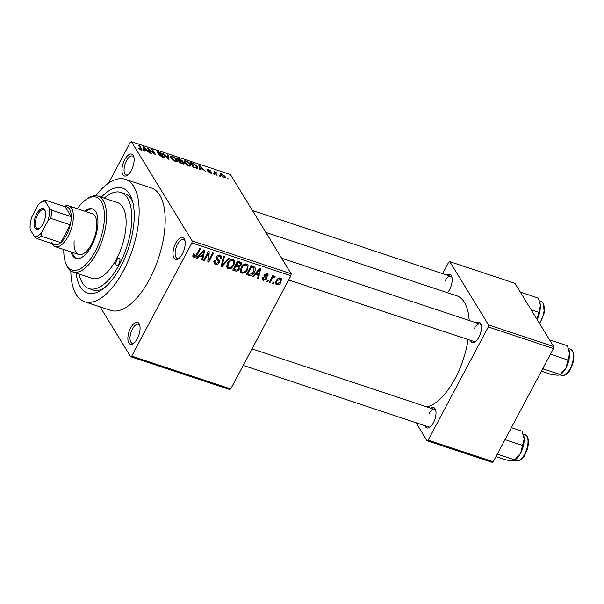 <?xml version="1.0" encoding="UTF-8"?>
<svg xmlns="http://www.w3.org/2000/svg" width="604" height="604" viewBox="0 0 604 604"><rect width="100%" height="100%" fill="white"/><g stroke="black" fill="none" stroke-linecap="round" stroke-linejoin="round"><path stroke-width="0.91" d="M131.347 170.419A11.514 5.164 108.4 0 1 127.368 175.303A11.514 5.164 108.4 0 1 122.106 172.314A11.514 5.164 108.4 0 1 124.741 159.637A11.514 5.164 108.4 0 1 133.643 156.391A11.514 5.164 108.4 0 1 131.347 170.419M133.892 157.274A9.981 4.477 -71.6 0 0 132.495 155.991A9.981 4.477 -71.6 0 0 126.485 160.785A9.981 4.477 -71.6 0 0 126.206 174.933A9.981 4.477 -71.6 0 0 128.093 174.745M182.408 253.831A11.514 5.164 108.4 0 1 178.437 258.708A11.514 5.164 108.4 0 1 173.174 255.719A11.514 5.164 108.4 0 1 175.809 243.042A11.514 5.164 108.4 0 1 184.711 239.796A11.514 5.164 108.4 0 1 182.408 253.831M184.96 240.679A9.981 4.477 -71.6 0 0 183.556 239.395A9.981 4.477 -71.6 0 0 177.553 244.197A9.981 4.477 -71.6 0 0 177.266 258.338A9.981 4.477 -71.6 0 0 179.162 258.15M137.274 338.716A11.514 5.164 108.4 0 1 133.303 343.593A11.514 5.164 108.4 0 1 128.033 340.603A11.514 5.164 108.4 0 1 130.675 327.927A11.514 5.164 108.4 0 1 139.577 324.68A11.514 5.164 108.4 0 1 137.274 338.716M139.818 325.564A9.981 4.477 -71.6 0 0 138.422 324.28A9.981 4.477 -71.6 0 0 132.419 329.082A9.981 4.477 -71.6 0 0 132.133 343.223A9.981 4.477 -71.6 0 0 134.028 343.034M447.036 275.092A10.751 4.824 108.4 0 1 451.716 276.557A10.751 4.824 108.4 0 1 449.572 289.648A10.751 4.824 108.4 0 1 447.496 292.721M476.269 322.83A10.751 4.824 108.4 0 1 480.95 324.295A10.751 4.824 108.4 0 1 478.806 337.394A10.751 4.824 108.4 0 1 475.091 341.947A10.751 4.824 108.4 0 1 470.463 340.324M288.659 279.984L474.125 341.539A9.211 4.13 -71.6 0 0 475.824 341.381M430.863 408.229A10.751 4.824 108.4 0 1 435.544 409.701A10.751 4.824 108.4 0 1 433.4 422.792A10.751 4.824 108.4 0 1 429.686 427.345A10.751 4.824 108.4 0 1 425.057 425.722M243.253 365.39L428.719 426.937A9.211 4.13 -71.6 0 0 430.41 426.779M101.253 197.236A55.281 24.802 108.4 0 1 131.838 199.071A55.281 24.802 108.4 0 1 120.808 266.417A55.281 24.802 108.4 0 1 101.714 289.829A55.281 24.802 108.4 0 1 76.104 273.023M79.094 274.012A50.676 22.733 -71.6 0 0 88.999 288.621L92.903 289.92A50.676 22.733 -71.6 0 0 103.858 288.259M70.811 270.932A64.492 28.932 -71.6 0 0 84.643 301.743A64.492 28.932 -71.6 0 0 123.45 270.728A64.492 28.932 -71.6 0 0 125.277 179.32A64.492 28.932 -71.6 0 0 95.764 195.741M84.643 301.743L110.698 310.388A64.492 28.932 -71.6 0 0 149.498 279.373A64.492 28.932 -71.6 0 0 151.325 187.965L125.277 179.32M426.786 406.877A58.354 26.176 -71.6 0 0 455.129 378.512A58.354 26.176 -71.6 0 0 468.108 339.539M469.18 320.482A58.354 26.176 -71.6 0 0 456.783 295.809L265.851 232.442M219.947 175.651L220.392 176.376L219.124 175.379L219.947 175.651L219.69 176.142M215.915 173.371L217.078 175.273L216.247 174.994L214.005 171.34L215.19 172.193L216.693 172.329L216.776 172.774L215.613 172.676L215.605 173.952M214.881 172.774L215.779 171.876L215.107 173.137M216.134 172.51L215.243 173.363M214.269 173.763L214.707 174.488L213.439 173.491L214.269 173.763L214.005 174.254M211.506 173.386L211.891 172.661L210.615 173.182L207.867 171.332L210.351 172.676L211.121 172.48L207.029 169.799L208.252 169.377L210.819 171.06L207.806 170.003L212.019 173.22M210.879 173.265L211.121 172.48M207.029 169.799L206.915 169.331M207.504 170.336L207.776 169.83L207.595 170.411M200.098 168.44L200.302 169.709L199.433 169.414L198.875 165.217L199.743 165.511L205.473 171.423L202.967 169.392L200.098 168.44L199.554 169.46M189.052 166.025L186.191 164.447L184.311 162.446L183.895 160.943L185.896 160.86C188.365 161.947 189.958 163.163 190.668 164.507L190.955 166.04L189.052 166.025M175.432 161.502L172.57 159.924L170.698 157.931L170.283 156.428L172.276 156.345C174.752 157.425 176.345 158.641 177.055 159.992L177.334 161.525L175.432 161.502M140.875 150.034L138.12 147.874L141.215 149.377L138.799 145.285L139.63 145.564L141.721 148.977L142.083 150.056L140.875 150.034M140.355 149.837L141.215 149.377M290.909 275.764L191.913 242.914L192.155 240.913L131.408 141.683L230.403 174.541L291.151 273.763L290.909 275.764L230.728 388.946L229.603 389.512L130.607 356.662L131.732 356.096L230.728 388.946M192.155 240.913L291.151 273.763M144.205 149.89L144.409 151.159L143.541 150.872L142.982 146.674L143.85 146.961L149.581 152.872L147.074 150.841L144.205 149.89L143.669 150.909M148.894 149.437L151.355 153.461L150.524 153.19L147.444 148.154L154.299 153.643L151.831 149.611L152.653 149.883L155.741 154.918L148.894 149.437L148.584 150.011M163.654 157.463L164.122 156.587C164.582 157.47 164.024 157.667 162.431 157.191L158.648 154.579L162.144 156.625L163.299 156.323L157.606 152.57C157.146 151.74 157.652 151.544 159.116 151.974L162.536 154.307L159.509 152.57L158.444 152.865L159.018 153.461L162.129 154.971L164.25 157.244M163.027 157.365L163.299 156.323M157.606 152.57L157.463 151.936M158.044 153.106L158.361 152.51L158.225 153.28M168.561 155.16L169.037 159.328L168.229 159.063L162.695 153.212L163.548 153.499L168.222 158.595L167.693 154.873L168.561 155.16L167.897 156.406M183.963 163.103L184.137 163.858L179.773 162.891L176.693 157.863L179.267 158.716L182.325 160.739L182.076 161.495L183.963 163.103L183.465 164.039M181.789 161.744L182.325 160.739L181.91 161.804M197.402 166.712L197.818 168.267L193.393 167.414L190.313 162.378L194.005 163.676L197.402 166.712L196.987 167.489M225.05 176.428L225.383 177.561L223.925 177.599L220.452 174.933L220.143 173.846L221.6 173.809L225.05 176.428L224.363 177.719M227.768 178.248L228.206 178.965L227.376 178.693L226.938 177.969L227.768 178.248L227.504 178.731M100.128 306.877L130.607 356.662M274.065 282.287L273.386 283.57L272.555 283.291L273.242 282.008L274.065 282.287M271.876 279.078L270.071 282.468L269.241 282.196L272.721 275.651L273.552 275.922L272.993 276.964L274.601 276.134L275.205 276.745L274.465 277.598L272.736 277.787L271.876 279.078L271.355 278.225M274.601 276.134L274.994 276.406M268.387 280.399L267.7 281.683L266.87 281.411L267.557 280.12L268.387 280.399M265.82 278.202L264.144 276.549L264.212 274.88L267.074 273.635L268.055 274.352L268.002 276.141L267.111 275.983L266.606 274.578L265.111 275.024L265.088 275.658L266.825 277.289L266.628 278.98L263.503 280.43L262.536 279.735L262.597 277.651L263.487 277.81L264.054 279.509L265.715 278.867L265.82 278.202L264.024 275.265L265.737 278.074M262.597 277.681L264.054 279.509M266.251 273.506L267.142 274.963L265.964 273.529M255.439 274.45L253.295 276.904L252.427 276.617L259.735 268.448L260.603 268.735L258.467 278.618L257.598 278.331L258.308 275.401L255.439 274.45L255.001 273.733M241.94 273.272L240.694 272.329L240.317 271.068L241.139 267.715C242.317 265.103 244.22 263.873 246.862 264.039L248.131 265.035L247.587 269.724L245.05 272.683L241.94 273.272L240.294 270.584M228.327 268.757L227.074 267.806L226.696 266.553L227.519 263.193C228.697 260.581 230.607 259.358 233.242 259.516L234.511 260.52L233.974 265.209L231.43 268.168L228.327 268.757L226.681 266.07M193.763 257.289L192.804 256.217L193.469 253.884L194.36 254.042L194.367 256.247L195.621 255.862L199.667 248.516L200.49 248.788L197.244 254.903C196.579 256.609 195.417 257.402 193.763 257.289L192.804 255.719M192.97 256.715L192.804 256.217M193.129 254.586L194.367 256.247M191.913 242.914L131.732 356.096M199.554 255.907L197.402 258.353L196.534 258.067L203.842 249.897L204.718 250.192L202.574 260.067L201.706 259.78L202.416 256.859L199.554 255.907L199.109 255.19M208.184 253.453L204.348 260.664L203.518 260.384L208.304 251.385L209.195 251.679L208.848 260.052L212.691 252.834L213.522 253.114L208.735 262.113L207.844 261.819L208.184 253.453L207.663 252.6M216.315 257.032L219.177 260.128L219.29 262.687C218.338 264.288 217.01 264.869 215.318 264.439L214.005 263.48L214.194 260.49L215.084 260.649L214.986 262.68L215.953 263.412L218.459 262.43L218.505 261.117L216.308 259.078L216.413 256.836C217.281 255.333 218.505 254.775 220.083 255.152L221.306 256.051L221.147 258.671L220.256 258.512L220.377 256.791L219.546 256.217L217.229 257.145L217.085 258.361L216.3 257.07M229.422 258.391L222.03 266.53L221.223 266.258L223.556 256.443L224.409 256.723L222.136 265.322L228.554 258.104L229.422 258.391M238.859 265.82L239.267 269.135C238.353 270.826 237.04 271.423 235.333 270.947L232.767 270.094L237.553 261.087L241.328 262.74L241.207 264.96L239.501 266.802M254.722 266.983C255.635 268.463 255.522 270.109 254.375 271.906C253.227 274.541 251.377 275.711 248.818 275.416L246.387 274.609L251.173 265.609L255.054 267.368M280.966 282.151C280.128 284.084 278.738 284.982 276.813 284.846L275.877 284.129L276.307 280.686C277.145 278.799 278.519 277.923 280.422 278.067L281.358 278.784L280.966 282.151L280.415 281.26M131.408 141.683L130.283 142.257L108.539 183.155M132.616 201.615A50.676 22.733 -71.6 0 0 124.832 193.733L120.921 192.434A50.676 22.733 -71.6 0 0 104.25 198.225M492.124 462.317L426.998 440.701L428.123 440.135L493.249 461.743L492.124 462.317M415.99 422.709L426.998 440.701M553.672 346.56L514.933 283.291L449.806 261.675L488.545 324.944L553.672 346.56L553.43 348.568L493.249 461.743M553.43 348.568L488.304 326.953L428.123 440.135M449.806 261.675L448.681 262.242L442.634 273.627M488.304 326.953L488.545 324.944M451.966 277.447A9.211 4.13 -71.6 0 0 450.697 276.307A9.211 4.13 -71.6 0 0 445.156 280.732M435.786 410.584A9.211 4.13 -71.6 0 0 434.518 409.444A9.211 4.13 -71.6 0 0 428.976 413.876M481.192 325.186A9.211 4.13 -71.6 0 0 479.931 324.046A9.211 4.13 -71.6 0 0 474.382 328.478M196.949 257.606L197.402 258.353M201.902 258.973L202.574 260.067M201.464 255.303L202.416 256.859M202.559 252.578L200.392 254.941L202.695 255.711L203.842 251L202.559 252.578L202.106 251.845M199.962 254.239L200.392 254.941M203.442 250.35L203.842 251M203.827 259.811L204.348 260.664M207.972 258.618L208.848 260.052M207.882 260.732L208.735 262.113M213.725 261.834L215.318 264.439M218.505 261.117L216.111 257.614M219.69 255.047L219.546 255.439M220.52 257.651L221.147 258.671M218.822 255.024L219.546 256.217M216.73 256.33L217.229 257.145M217.833 259.071L217.606 259.652M218.663 261.66L219.29 262.687M214.412 261.736L213.771 261.623M221.404 265.503L222.03 266.53M221.638 264.507L222.136 265.322M233.129 259.486L233.008 260.309M233.438 264.333L233.974 265.209M230.962 267.406L231.43 268.168M227.368 266.024L226.689 265.911M232.691 260.573C230.653 260.467 229.21 261.441 228.342 263.48L227.957 266.991L228.878 267.7C230.864 267.806 232.291 266.877 233.159 264.907L233.891 262.755L233.612 261.298L231.966 259.388M227.829 262.649L228.342 263.48M240.528 263.857L241.207 264.96M238.678 268.184L239.267 269.135M237.108 262.951L238.61 261.819M237.825 262.415L236.398 265.103L238.867 265.82L240.301 264.839L240.415 263.533L237.825 262.415L237.304 261.562M235.87 264.25L236.398 265.103M238.316 261.343L239.267 262.891M236.451 263.17L237.953 265.624M235.832 266.16L234.156 269.316L236.836 270.071L238.437 268.871L238.55 267.353L235.832 266.16L235.311 265.307M233.635 268.463L234.156 269.316M236.519 265.148L237.47 266.696M246.749 264.008L246.621 264.824M247.051 268.848L247.587 269.724M244.582 271.921L245.05 272.683M240.988 270.547L240.301 270.433M246.304 265.096C244.273 264.99 242.823 265.956 241.962 268.002L241.577 271.506L242.498 272.223C244.477 272.329 245.903 271.392 246.779 269.422L247.504 267.27L247.232 265.82L245.579 263.91M241.449 267.164L241.962 268.002M247.867 273.861L248.818 275.416M253.559 266.402L253.431 267.028M253.839 271.037L254.375 271.906M251.445 266.938L247.776 273.831L249.263 274.329L252.049 273.71L253.552 271.619L253.997 267.995L251.445 266.938L250.917 266.085M247.255 272.978L247.776 273.831M251.959 265.866L252.91 267.421M252.88 266.175L254.141 268.184L252.917 266.183M252.834 276.156L253.295 276.904M257.795 277.523L258.467 278.618M257.357 273.846L258.308 275.401M258.444 271.128L256.277 273.491L258.587 274.254L259.735 269.55L258.444 271.128L257.991 270.388M255.847 272.789L256.277 273.491M259.335 268.893L259.735 269.55M262.355 278.55L263.503 280.43M266.387 273.506L268.002 276.141M264.643 274.261L265.111 275.024M264.416 274.548L266.628 278.98M267.179 280.83L267.7 281.683M269.543 281.615L270.071 282.468M272.472 276.111L272.993 276.964M273.703 276.36L274.465 277.598M273.476 276.534L273.929 277.289M272.117 276.775L272.736 277.787M272.865 282.717L273.386 283.57M275.59 282.846L276.813 284.846M279.569 277.953L280.467 279.433L279.901 278.995L277.138 280.958C276.33 282.204 276.398 283.185 277.334 283.918L280.097 281.94C280.905 280.701 280.837 279.72 279.901 278.995L279.29 277.991M276.632 280.128L277.138 280.958M275.786 281.887L277.334 283.918M138.641 148.584L138.912 148.078M140.86 150.034L141.14 149.513M139.328 146.138L139.63 145.564M143.186 148.214L143.85 146.961M144.001 148.191L144.13 149.399L146.432 150.162L143.797 147.361L143.352 149.422M143.503 150.57L144.13 149.399M143.216 148.456L143.797 147.361M146.221 150.562L146.432 150.162M148.003 149.067L148.327 148.448M152.351 150.464L152.653 149.883M159.184 155.258L159.433 154.79M161.94 157.01L162.144 156.625M158.89 152.412L159.116 151.974M163.337 153.899L163.548 153.499M172.049 156.776L172.276 156.345M176.149 161.698L177.055 159.992M172.646 156.934L171.159 156.972L171.528 158.21L175.069 160.913L176.542 160.853L175.168 158.444L172.646 156.934M171.272 158.701L171.528 158.21M174.866 161.291L175.069 160.913M179.056 159.116L179.267 158.716M177.886 158.724L178.807 160.226L181.2 160.981L181.547 160.543L177.886 158.724L177.576 159.297M178.497 160.807L178.807 160.226M180.966 161.419L181.547 160.543M179.162 160.815L180.241 162.582L182.823 163.382L183.133 162.831L180.8 161.359L179.162 160.815L178.859 161.396M180.03 162.982L180.241 162.582M182.589 163.827L183.133 162.831M181.789 163.563L182 163.163M185.662 161.298L185.896 160.86M189.762 166.213L190.668 164.507M186.258 161.449L184.779 161.495L185.149 162.733L188.682 165.436L190.162 165.375L188.788 162.967L186.258 161.449M184.884 163.223L185.149 162.733M188.486 165.813L188.682 165.436M191.498 163.246L193.861 167.097L196.987 167.55L196.564 166.432L194.209 164.22L191.498 163.246L191.196 163.82M193.65 167.497L193.861 167.097M196.564 168.433L196.987 167.55M195.137 167.995L195.349 167.595M199.078 166.764L199.743 165.511M199.894 166.734L200.015 167.942L202.325 168.712L199.69 165.911L199.237 167.965M199.388 169.12L200.015 167.942M199.109 166.998L199.69 165.911M202.113 169.105L202.325 168.712M208.44 171.944L208.659 171.544M208.048 169.769L208.252 169.377M214.526 172.185L214.835 171.612M221.381 174.224L221.6 173.809M221.902 174.322L221.034 174.375L221.283 175.205L223.623 177.078L224.492 177.025L224.243 176.187L221.902 174.322M221.019 175.696L221.283 175.205M119.048 263.54A3.835 1.721 -71.6 0 0 119.154 258.097A3.835 1.721 -71.6 0 0 116.844 259.947A3.835 1.721 -71.6 0 0 116.738 265.382A3.835 1.721 -71.6 0 0 119.048 263.54M71.045 251.928A26.108 11.71 -71.6 0 0 75.9 258.391A26.108 11.71 -71.6 0 0 91.604 245.836A26.108 11.71 -71.6 0 0 92.344 208.841A26.108 11.71 -71.6 0 0 84.583 211.121M92.978 209.097A26.108 11.71 -71.6 0 0 85.889 211.551M63.805 249.52A38.392 17.222 -71.6 0 0 65.459 262.4A38.392 17.222 -71.6 0 0 95.122 251.589A38.392 17.222 -71.6 0 0 103.911 209.339A38.392 17.222 -71.6 0 0 86.372 199.38A38.392 17.222 -71.6 0 0 77.35 208.712M86.372 199.38L87.761 198.444A39.924 17.909 108.4 0 1 97.999 196.157A39.924 17.909 108.4 0 1 96.867 252.744A39.924 17.909 108.4 0 1 72.85 271.936A39.924 17.909 108.4 0 1 66.01 263.986L65.459 262.4M72.85 271.936L92.382 278.421A39.924 17.909 -71.6 0 0 116.406 259.222A39.924 17.909 -71.6 0 0 117.538 202.634L97.999 196.157M88.999 288.621A50.676 22.733 -71.6 0 0 119.486 264.258A50.676 22.733 -71.6 0 0 120.921 192.434M64.341 206.44A21.495 9.641 108.4 0 1 68.75 205.858L92.193 213.642A21.495 9.641 108.4 0 1 91.582 244.114A21.495 9.641 108.4 0 1 78.648 254.45A21.495 9.641 108.4 0 1 74.171 240.83M72.344 252.359A26.108 11.71 -71.6 0 0 76.565 258.565M537.092 319.478A14.949 6.704 108.4 0 0 540.369 305.805A14.949 6.704 -71.6 0 0 539.727 301.94L540.369 305.805L537.084 319.463M520.92 293.061L521.267 292.427L538.187 298.036L539.357 300.883L541.244 301.502L543.419 303.329L544.242 312.895L539.727 323.782M531.158 309.784L538.625 312.268M521.267 292.427L520.459 292.313M34.979 228.048A10.902 4.892 108.4 0 1 36.708 213.808A10.902 4.892 108.4 0 1 44.688 209.784A10.902 4.892 108.4 0 1 45.134 210.743A10.902 4.892 108.4 0 1 39.192 228.637A10.902 4.892 108.4 0 1 34.979 228.048M45.292 211.249A9.981 4.477 -71.6 0 0 45.058 210.819A9.981 4.477 -71.6 0 0 43.76 209.701A9.981 4.477 -71.6 0 0 37.003 216.081A9.981 4.477 -71.6 0 0 36.172 227.534A9.981 4.477 -71.6 0 0 37.471 228.652A9.981 4.477 -71.6 0 0 39.622 228.327M51.785 242.551A19.962 8.954 -71.6 0 0 56.202 244.96A19.962 8.954 -71.6 0 0 60.778 242.649A19.962 8.954 -71.6 0 0 70.253 224.831A19.962 8.954 -71.6 0 0 71.249 216.67A19.962 8.954 -71.6 0 0 69.566 209.112A19.962 8.954 -71.6 0 0 65.149 206.704L45.61 200.218L45.247 201.321A18.43 8.267 -71.6 0 0 40.913 202.483A18.43 8.267 -71.6 0 0 38.271 204.839L31.71 217.176A18.43 8.267 -71.6 0 0 30.2 229.618L34.42 236.511A18.43 8.267 -71.6 0 0 41.397 232.993L47.958 220.656A18.43 8.267 -71.6 0 0 49.468 208.214L45.247 201.321M68.75 205.858A21.495 9.641 108.4 0 1 71.551 208.259A21.495 9.641 108.4 0 1 69.762 232.925A21.495 9.641 108.4 0 1 55.206 246.666A21.495 9.641 108.4 0 1 52.405 244.273A21.495 9.641 108.4 0 1 52.02 243.571M49.468 208.214L51.71 210.184L71.249 216.67L65.149 206.704M41.397 232.993L41.238 236.172L60.778 242.649L70.253 224.831L50.713 218.346L47.958 220.656M56.202 244.96L36.663 238.482L34.42 236.511M51.71 210.184A19.962 8.954 108.4 0 1 50.713 218.346M40.913 202.483L42.31 201.547A19.962 8.954 108.4 0 1 45.61 200.218M41.238 236.172A19.962 8.954 108.4 0 1 36.663 238.482M550.146 340.799L550.501 340.165L549.693 340.052M541.411 371.166L552.041 374.691L558.066 375.227L560.172 374.465L559.863 374.858L561.765 375.477A13.817 6.199 -71.6 0 0 571.12 366.643A13.817 6.199 -71.6 0 0 572.275 350.781A13.817 6.199 -71.6 0 0 570.47 349.24L572.652 351.075C574.313 354.269 574.276 358.708 572.516 364.386C569.866 369.746 569.27 375.039 561.765 375.477M542.686 368.772L560.172 374.465L565.978 367.889A14.949 6.704 -71.6 0 0 569.595 353.544L565.978 367.889A14.949 6.704 -71.6 0 1 560.814 374.216L559.863 374.858M543.253 368.848L543.313 367.594M549.844 355.303L550.939 354.397L567.858 360.007M550.939 354.397L550.659 353.778M550.501 340.165L567.413 345.782L569.595 353.544A14.949 6.704 -71.6 0 0 568.96 349.678L568.591 348.621L570.47 349.24M496.005 456.564L506.635 460.097L512.66 460.633L514.759 459.863L514.457 460.256L516.36 460.875A13.817 6.199 -71.6 0 0 525.714 452.041A13.817 6.199 -71.6 0 0 526.862 436.179A13.817 6.199 -71.6 0 0 525.065 434.638L527.239 436.473C528.908 439.667 528.862 444.106 527.103 449.784C524.461 455.144 523.864 460.437 516.36 460.875M497.281 454.17L514.759 459.863L520.565 453.287A14.949 6.704 -71.6 0 0 524.189 438.942L520.565 453.287A14.949 6.704 -71.6 0 1 515.408 459.621L514.449 460.256M497.847 454.253L497.907 452.992M504.438 440.709L505.533 439.795L522.452 445.405M505.533 439.795L505.254 439.176M511.377 427.655L522.007 431.18L524.189 438.942A14.949 6.704 -71.6 0 0 523.547 435.076L523.177 434.027L525.065 434.638M196.723 254.05L197.244 254.903M216.058 258.014L217.297 260.037M222.023 262.906L222.566 263.797M234.382 269.392L235.333 270.947M263.971 275.567L265.194 277.568M141.117 150.109L141.721 148.977M180.151 161.14L180.362 160.747M192.419 163.548L192.638 163.148M209.127 171.302L209.339 170.917M539.47 323.367A13.817 6.199 -71.6 0 0 543.041 303.042A13.817 6.199 -71.6 0 0 541.244 301.502M214.986 262.68L213.959 260.996M220.377 256.791L219.275 255.001M233.612 261.298L232.434 259.373M227.957 266.991L226.794 265.096M240.415 263.533L239.267 261.66M237.364 265.428L238.55 267.353M247.232 265.82L246.047 263.888M241.577 271.506L240.415 269.611M141.2 149.46L140.891 150.041M171.159 156.972L170.675 157.886M176.542 160.853L176.096 161.691M181.645 160.906L181.306 161.54M183.246 163.284L182.914 163.918M184.779 161.495L184.288 162.408M190.162 165.375L189.716 166.206M215.62 172.54L215.213 173.31M221.034 174.375L220.611 175.175M224.492 177.025L224.144 177.667M252.419 210.502L450.697 276.307M479.931 324.046L281.653 258.248M252.027 348.886L434.518 409.444M55.206 246.666L78.648 254.45"/></g></svg>

